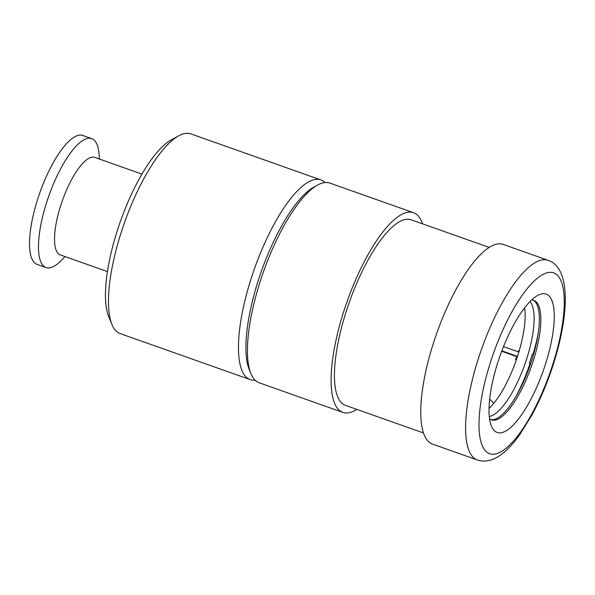 <?xml version="1.0" encoding="UTF-8"?>
<svg xmlns="http://www.w3.org/2000/svg" width="595" height="595" viewBox="0 0 595 595"><rect width="100%" height="100%" fill="white"/><g stroke="black" fill="none" stroke-linecap="round" stroke-linejoin="round"><path stroke-width="0.89" d="M518.595 350.492A3.339 1.041 109.5 0 0 518.862 352.039M517.345 356.874A3.339 1.041 109.5 0 0 515.508 359.722M524.634 307.764A61.716 19.226 -70.5 0 1 519.264 350.678A61.716 19.226 -70.5 0 1 517.814 355.423A61.716 19.226 -70.5 0 1 516.229 360.168A61.716 19.226 -70.5 0 1 493.783 403.321A61.716 19.226 -70.5 0 1 489.447 407.984A61.716 19.226 -70.5 0 1 489.038 408.363M489.655 399.141L493.783 403.321M529.929 301.62A61.716 19.226 -70.5 0 1 526.776 358.599A61.716 19.226 -70.5 0 1 489.291 416.47M141.937 174.097L94.754 157.4A51.706 16.11 109.5 0 0 63.025 198.827A51.706 16.11 109.5 0 0 59.098 254.303A51.706 16.11 109.5 0 0 60.259 254.891L107.442 271.588M99.484 159.073L99.06 154.053A68.388 21.301 109.5 0 0 93.222 139.394A68.388 21.301 109.5 0 0 91.69 138.62A68.388 21.301 109.5 0 0 49.727 193.412A68.388 21.301 109.5 0 0 44.528 266.791A68.388 21.301 109.5 0 0 46.068 267.564A68.388 21.301 109.5 0 0 61.501 260.201L64.981 256.564M91.69 138.62L82.727 135.452A68.388 21.301 109.5 0 0 40.758 190.236A68.388 21.301 109.5 0 0 35.566 263.615A68.388 21.301 109.5 0 0 37.098 264.396L46.068 267.564M250.934 373.66L249.32 369.74A102.585 31.959 -70.5 0 1 258.141 280.899A102.585 31.959 -70.5 0 1 313.974 187.016L317.693 184.986A105.917 32.993 109.5 0 0 260.037 281.926A105.917 32.993 109.5 0 0 250.934 373.66A105.917 32.993 109.5 0 0 259.175 382.786L342.854 412.395A105.917 32.993 -70.5 0 1 343.717 311.535A105.917 32.993 -70.5 0 1 413.518 212.69A105.917 32.993 -70.5 0 1 422.517 223.832M413.518 212.69L329.846 183.082A105.917 32.993 109.5 0 0 317.693 184.986M545.518 363.999A73.393 22.863 -70.5 0 1 491.44 426.161A73.393 22.863 -70.5 0 1 497.755 362.6A73.393 22.863 -70.5 0 1 537.702 295.432A73.393 22.863 -70.5 0 1 545.518 363.999M489.559 418.754A63.382 19.747 109.5 0 0 491.529 419.884A63.382 19.747 109.5 0 0 533.298 360.726A63.382 19.747 109.5 0 0 533.812 300.371A63.382 19.747 109.5 0 0 531.58 300.006M423.514 432.974L345.36 405.314A98.413 30.657 -70.5 0 1 346.164 311.609A98.413 30.657 -70.5 0 1 411.019 219.763L489.172 247.416M477.339 459.98L432.513 444.115A105.917 32.993 -70.5 0 1 433.376 343.255A105.917 32.993 -70.5 0 1 503.177 244.411L548.002 260.275C570.352 267.46 569.779 312.472 553.417 364.08C547.556 382.347 540.461 399.208 532.138 414.648L519.509 435.019C513.5 443.401 507.498 449.842 501.518 454.342C493.062 460.642 484.999 462.516 477.339 459.98A105.917 32.993 -70.5 0 1 478.202 359.12A105.917 32.993 -70.5 0 1 548.002 260.275M533.053 300.155A63.382 19.747 -70.5 0 1 531.804 360.198A63.382 19.747 -70.5 0 1 490.793 419.572M255.062 380.153A105.917 32.993 -70.5 0 1 250.212 379.61A105.917 32.993 -70.5 0 1 251.075 278.75A105.917 32.993 -70.5 0 1 320.876 179.906A105.917 32.993 -70.5 0 1 324.989 182.531M111.964 324.483L108.736 316.659A99.246 30.918 -70.5 0 1 117.267 230.704A99.246 30.918 -70.5 0 1 171.293 139.87L178.731 135.816A105.917 32.993 109.5 0 0 121.075 232.757A105.917 32.993 109.5 0 0 111.964 324.483A105.917 32.993 109.5 0 0 120.212 333.617L250.212 379.61M320.876 179.906L190.876 133.905A105.917 32.993 109.5 0 0 178.731 135.816M356.859 409.39A105.917 32.993 -70.5 0 1 342.854 412.395M529.424 363.248L530.093 363.486A76.733 23.904 -70.5 0 1 515.642 397.051M530.093 363.486L529.349 363.463A74.442 23.19 -70.5 0 0 532.376 353.973L533.127 353.995A76.733 23.904 -70.5 0 0 538.2 333.289M515.739 359.112L516.505 359.38M501.697 351.243L517.375 356.792M517.501 356.39L501.845 350.857M552.852 364.207A95.914 29.876 109.5 0 0 550.665 272.339A95.914 29.876 109.5 0 0 490.421 362.385A95.914 29.876 109.5 0 0 492.608 454.26A95.914 29.876 109.5 0 0 552.852 364.207M503.496 346.617L518.855 352.047M501.853 350.842L517.509 356.375"/></g></svg>
